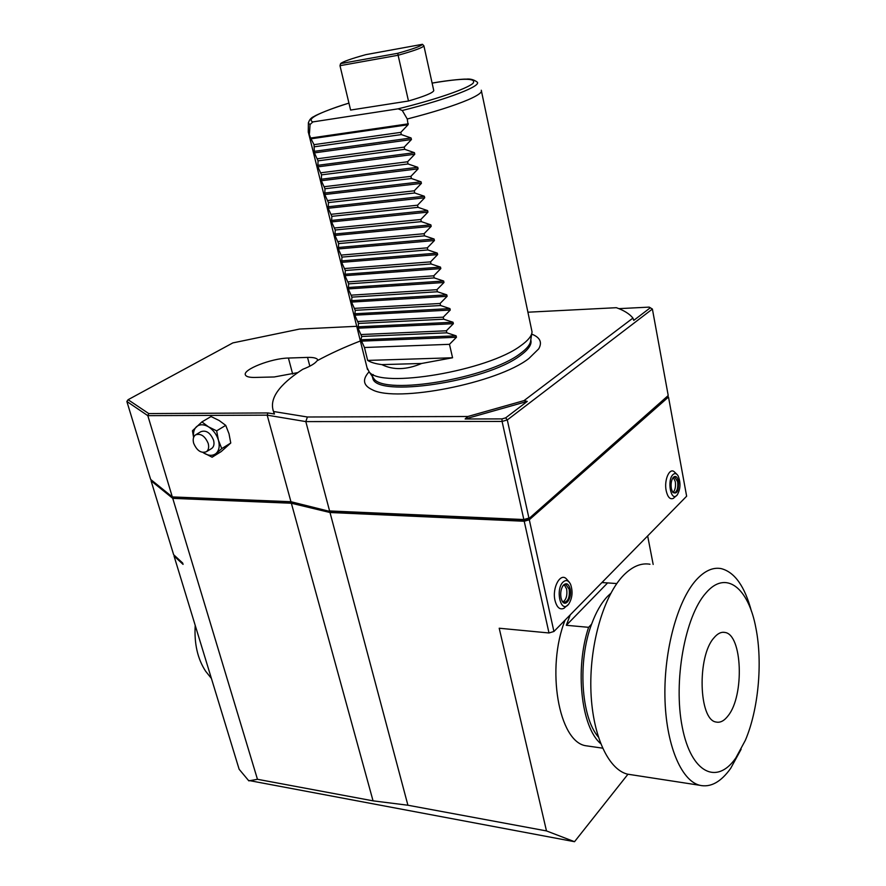 <?xml version="1.0" encoding="UTF-8"?>
<svg xmlns="http://www.w3.org/2000/svg" width="886" height="886" viewBox="0 0 886 886"><rect width="100%" height="100%" fill="white"/><g stroke="black" fill="none" stroke-linecap="round" stroke-linejoin="round"><path stroke-width="1.33" d="M528.056 519.373L668.221 395.533L528.056 519.373L524.479 520.414L331.187 511.776L292.524 502.539L174.077 497.71L172.316 496.924L147.818 415.656L148.748 413.574L267.96 412.942L274.483 414.017L273.442 411.215C269.145 398.755 278.913 384.79 302.746 369.296C310.321 366.361 315.073 363.526 317 360.812C329.736 353.879 344.189 347.257 360.369 340.966M524.025 400.616L467.841 416.498L465.128 418.978L527.27 401.413L524.025 400.616L632.936 318.085C629.536 313.877 624.01 310.41 616.368 307.697L528.012 312.204M273.586 411.514L307.398 416.996L467.841 416.498M531.689 334.1C540.117 337.411 542.442 342.339 538.688 348.885L528.831 358.542C497.533 383.095 396.54 402.92 372.286 389.751C363.138 385.476 362.064 379.496 369.085 371.799M317.808 359.904L317.808 359.904C316.856 358.077 313.422 357.246 307.531 357.401L309.834 366.173M307.531 357.401L288.415 358.044C271.437 358.265 242.122 369.739 245.444 375.033C246.308 376.727 249.464 377.525 254.913 377.436L274.217 376.971L297.851 372.596M274.483 414.017L272.932 409.897M148.748 413.574L128.082 399.708L126.853 401.458L147.818 415.656L267.184 415.157L305.814 421.592L502.085 421.437L501.985 418.901L465.128 418.978M356.715 326.303L299.579 329.06L232.852 342.904L128.082 399.708M307.398 416.996L305.814 421.592L329.592 510.945L523.836 519.539L502.085 421.437L507.29 419.953L652.395 309.048L650.313 307.774L633.756 320.378L632.936 318.085M267.96 412.942L267.184 415.157L290.94 501.72L331.187 511.776M524.479 520.414L523.836 519.539L528.92 518.066L507.29 419.953L505.662 417.86L527.27 401.413M505.662 417.86L501.985 418.901M650.313 307.774L649.205 307.11L618.86 308.649M668.221 395.533L652.395 309.048M667.535 396.341L668.498 397.039L529.296 519.772L524.224 521.256L330.002 512.507L291.361 503.237L172.748 498.353L151.063 480.788L151.794 480.345M653.17 564.437L647.655 535.941M172.748 498.353L257.461 779.292L248.833 780.865L239.131 769.247L174.033 556.009L183.07 564.371L182.671 563.031L173.634 554.691L151.063 480.788M174.033 556.009L174.631 555.611M257.461 779.292L373.05 800.844L407.914 805.23L546.485 830.924L499.206 628.229L548.988 632.969L524.224 521.256M249.187 780.555L574.527 841.7L546.485 830.924M627.952 774.231L574.527 841.7M210.004 676.705L205.63 671.211C197.589 658.874 194.123 643.601 195.208 625.383M602.137 582.335L603.565 582.49M589.633 746.289L585.812 745.746C558.656 741.815 545.842 668.232 565.102 620.1M407.914 805.23L330.002 512.507M373.05 800.844L291.361 503.237M548.988 632.969L553.916 631.485L529.296 519.772M553.916 631.485L686.639 496.204L668.498 397.039M677.181 474.597L674.534 472.05C669.738 466.933 663.869 479.835 666.172 490.678C667.667 497.168 670.06 499.737 673.327 498.375L673.615 498.187M569.421 582.379L566.686 579.222C560.65 571.791 551.823 587.684 555.024 600.553C556.873 607.464 559.83 610.055 563.884 608.339L564.304 608.084M673.017 474.575C674.844 472.958 676.539 473.368 678.089 475.815C680.869 482.648 680.57 489.039 677.214 494.975L676.86 495.363C670.901 502.03 666.793 480.079 673.017 474.575M671.355 488.551C670.702 483.9 671.311 480.201 673.194 477.454C675.542 475.328 677.314 476.668 678.499 481.463C678.754 491.431 676.76 494.92 672.518 491.929L671.355 488.551M672.961 477.753L674.7 477.033L677.646 481.718C678.233 488.33 677.004 492.073 673.969 492.926L672.64 492.129M673.327 477.432L675.298 481.663C675.918 486.635 675.154 490.235 672.995 492.461M563.153 581.98C566.021 579.544 568.48 580.297 570.551 584.239C573.043 591.516 572.4 598.183 568.635 604.241L568.081 604.861C560.484 613.256 555.201 589.079 563.153 581.98M561.048 597.984C560.218 592.922 560.96 588.703 563.286 585.314C566.309 582.434 568.602 583.641 570.152 588.957C572.422 598.161 565.146 608.283 561.835 600.387L561.048 597.984M563.053 585.602L565.822 584.428L569.177 589.245C569.897 597.075 568.203 601.45 564.094 602.369L562.045 600.83M564.26 584.66L566.652 589.057C567.461 595.193 566.287 599.49 563.119 601.948M601.904 582.578L607.619 582.91L566.32 625.294L570.219 614.873M616.789 583.564L607.619 582.91M598.26 736.897C581.017 716.995 577.583 661.111 591.604 624.154L588.603 627.321C574.77 668.576 581.083 727.007 600.63 743.575M588.603 627.321L566.32 625.294M591.604 624.154C596.001 612.171 601.317 602.901 607.552 596.356L610.786 593.332M632.061 774.862L627.421 774.142C607.641 769.225 591.748 733.53 590.84 688.068C589.855 642.627 604.108 595.148 623.534 575.313C632.338 566.409 641.165 562.721 649.992 564.238M627.421 774.142L699.575 785.251C680.836 780.433 665.751 743.775 664.921 696.806C664.013 649.881 677.591 600.73 696.031 580.164C704.381 570.927 712.743 567.073 721.093 568.59C734.616 572.024 744.738 586.244 751.45 611.262M741.128 749.246L730.717 768.295C720.872 782.116 710.494 787.765 699.575 785.251M705.788 593.155C684.978 616.412 673.105 681.456 682.275 727.196C691.158 773.29 717.007 785.417 735.867 757.862L745.336 740.342C758.46 709.675 762.78 662.662 755.946 628.318C748.57 587.695 725.811 569.288 705.788 593.155M713.95 637.865C717.56 633.512 721.226 631.707 724.936 632.449C742.313 634.454 744.572 695.488 728.159 715.7C724.294 720.827 720.285 722.943 716.143 722.035C698.722 720.119 696.972 656.293 713.95 637.865M292.524 502.539L290.94 501.72L172.316 496.924L150.653 479.426L126.853 401.458M202.949 452.48L212.119 457.209L221.744 448.604L218.432 440.209L216.649 430.851L208.487 426.83L201.897 421.924L192.45 430.751L193.591 437.474M201.897 421.924L211.056 416.531L219.13 420.496L225.731 425.369L216.649 430.851M221.744 448.604L230.759 443.022L229.009 433.752L225.731 425.369M212.119 457.209L221.135 451.616L230.759 443.022M203.005 452.491L204.068 453.2C208.852 455.958 212.884 456.024 216.151 453.388C219.174 450.409 219.938 446.012 218.432 440.209C216.605 434.395 213.282 429.931 208.487 426.83C203.636 424.095 199.605 424.095 196.382 426.808C193.945 429.245 193.037 432.733 193.657 437.307M211.333 448.681L211.743 448.438C213.914 446.721 214.512 443.964 213.548 440.165C210.347 432.722 206.117 429.909 200.878 431.692L195.917 434.649M193.669 443.266C196.913 450.73 201.155 453.543 206.405 451.716C208.564 449.999 209.162 447.242 208.199 443.421C204.965 435.956 200.734 433.121 195.485 434.904C193.281 436.632 192.672 439.412 193.669 443.266M372.308 376.417L374.025 378.876C385.377 395.499 488.297 378.3 519.971 353.791C526.893 348.829 530.459 344.366 530.703 340.39L531.799 333.391M481.475 91.214L532.043 331.873C531.81 335.916 528.1 340.49 520.913 345.595C487.964 370.824 380.703 388.865 369.163 371.876L366.992 367.513M481.264 90.228C482.549 92.188 478.241 95.334 468.351 99.675C454.042 105.766 433.675 112.201 407.261 119.001L408.069 124.738L400.815 132.357L401.325 134.583L411.082 137.972L411.436 139.534L404.204 147.109L404.714 149.313L414.426 152.68L414.781 154.23L407.571 161.773L408.069 163.965L417.76 167.288L418.114 168.838L410.916 176.336L411.414 178.518L421.06 181.818L421.415 183.358L414.238 190.811L414.737 192.982L424.35 196.249L424.704 197.777L417.539 205.198L418.037 207.346L427.617 210.602L427.96 212.119L420.828 219.495L421.315 221.633L430.862 224.856L431.205 226.362L424.084 233.705L424.571 235.831L434.085 239.021L434.428 240.527L427.329 247.836L427.816 249.941L437.296 253.108L437.64 254.592L430.552 261.868L431.028 263.962L440.486 267.107L440.818 268.58L433.752 275.823L434.229 277.905L443.653 281.017L443.986 282.49L436.942 289.689L437.418 291.76L446.799 294.85L447.131 296.312L440.098 303.466L440.575 305.526L449.922 308.594L450.254 310.045L443.244 317.166L443.72 319.215L453.034 322.249L453.366 323.689L446.378 330.788L446.843 332.815L456.124 335.827L456.456 337.267L449.479 344.322L452.569 357.767L421.625 363.47C406.619 369.916 393.373 370.293 381.899 364.622C375.487 363.792 370.736 362.385 367.668 360.414L364.467 347.511L360.934 339.77L361.721 336.481L446.843 332.815M308.262 131.593L310.621 138.039L408.368 123.83M453.366 323.689L358.055 328.197L361.721 336.481M358.055 328.197L358.476 323.445L443.72 319.215M450.254 310.045L354.81 315.183L358.476 323.445M354.81 315.183L355.22 310.333L440.575 305.526M447.131 296.312L351.554 302.082L355.22 310.333M351.554 302.082L351.93 297.131L437.418 291.76M443.986 282.49L348.276 288.914L351.93 297.131M348.276 288.914L348.641 283.863L434.229 277.905M440.818 268.58L344.975 275.668L348.641 283.863M344.975 275.668L345.318 270.518L431.028 263.962M437.64 254.592L341.653 262.345L345.318 270.518M341.653 262.345L341.974 257.095L427.816 249.941M434.428 240.527L338.319 248.944L341.974 257.095M338.319 248.944L338.618 243.595L424.571 235.831M431.205 226.362L334.952 235.454L338.618 243.595M334.952 235.454L335.24 230.006L421.315 221.633M427.96 212.119L331.585 221.899L335.24 230.006M331.585 221.899L331.84 216.339L418.037 207.346M424.704 197.777L328.185 208.254L331.84 216.339M328.185 208.254L328.429 202.595L414.737 192.982M421.415 183.358L324.763 194.532L328.429 202.595M324.763 194.532L324.985 188.762L411.414 178.518M418.114 168.838L321.33 180.733L324.985 188.762M321.33 180.733L321.529 174.852L408.069 163.965M414.781 154.23L317.875 166.845L321.529 174.852M317.875 166.845L318.041 160.853L404.714 149.313M310.621 138.039L314.021 144.662L314.386 152.879L318.041 160.853M309.48 133.454L310.045 124.527L312.869 121.914L398.113 108.834L402.277 110.484L407.261 119.001M408.479 101.004L350.601 110.063L339.991 65.686L398.113 55.253L397.814 53.282C413.175 48.952 421.393 45.961 422.467 44.3L423.896 45.817C422.976 47.545 414.382 50.69 398.113 55.253L408.479 101.004C424.549 96.297 432.977 92.831 433.775 90.627L423.896 45.817M339.991 65.686L340.601 63.604L397.814 53.282M340.601 63.604C342.616 61.754 351.022 58.764 365.807 54.655L422.467 44.3M314.021 144.662L400.815 132.357M314.541 146.777L401.325 134.583M317.52 158.749L404.204 147.109M321.009 172.759L407.571 161.773M324.464 186.68L410.916 176.336M327.909 200.524L414.238 190.811M331.331 214.279L417.539 205.198M334.731 227.957L420.828 219.495M338.109 241.557L424.084 233.705M341.475 255.068L427.329 247.836M344.82 268.513L430.552 261.868M348.143 281.87L433.752 275.823M351.443 295.149L436.942 289.689M354.721 308.35L440.098 303.466M357.988 321.485L443.244 317.166M361.233 334.531L446.378 330.788M364.467 347.511L449.479 344.322M452.569 357.767L367.668 360.414M381.899 364.622L421.625 363.47M288.415 358.044L292.679 374.08M530.78 339.881C532.098 344.3 528.621 349.516 520.348 355.507C486.403 381.855 375.819 398.124 372.762 378.167L372.297 376.395M310.886 138.825L408.069 124.738M312.869 121.914C306.213 119.078 318.24 112.81 348.94 103.108C331.353 108.28 315.272 115.357 314.419 116.276C311.119 117.617 309.103 119.931 308.383 123.243L308.372 122.711M432.124 83.107C463.478 77.902 477.067 77.99 472.914 83.395C466.734 88.877 435.104 99.775 398.113 108.834M310.045 124.527L308.383 123.243L308.262 132.247M432.113 83.096C449.545 79.917 465.615 78.865 466.202 79.131C470.178 78.688 473.733 79.596 476.856 81.866C483.202 85.388 448.748 98.966 402.277 110.484M314.021 151.384L411.082 137.972M314.386 152.879L411.436 139.534M414.426 152.68L317.498 165.361M417.76 167.288L320.965 179.26M421.06 181.818L324.398 193.07M424.35 196.249L327.82 206.803M427.617 210.602L331.22 220.459M430.862 224.856L334.598 234.026M434.085 239.021L337.965 247.515M437.296 253.108L341.298 260.927M440.486 267.107L344.621 274.261M443.653 281.017L347.921 287.518M446.799 294.85L351.199 300.697M449.922 308.594L354.466 313.799M453.034 322.249L357.711 326.823M456.124 335.827L360.934 339.77M456.456 337.267L361.278 341.143M273.442 411.215L273.874 412.798M205.63 671.211L211.411 678.454M673.327 498.375L677.214 494.975M563.884 608.339L568.635 604.241M602.558 748.149L585.812 745.746M723.031 632.283L724.936 632.449M211.743 448.438L206.405 451.716M373.172 374.523L372.386 376.594M308.461 132.667L367.48 369.495M374.025 378.876L369.163 371.876"/></g></svg>

